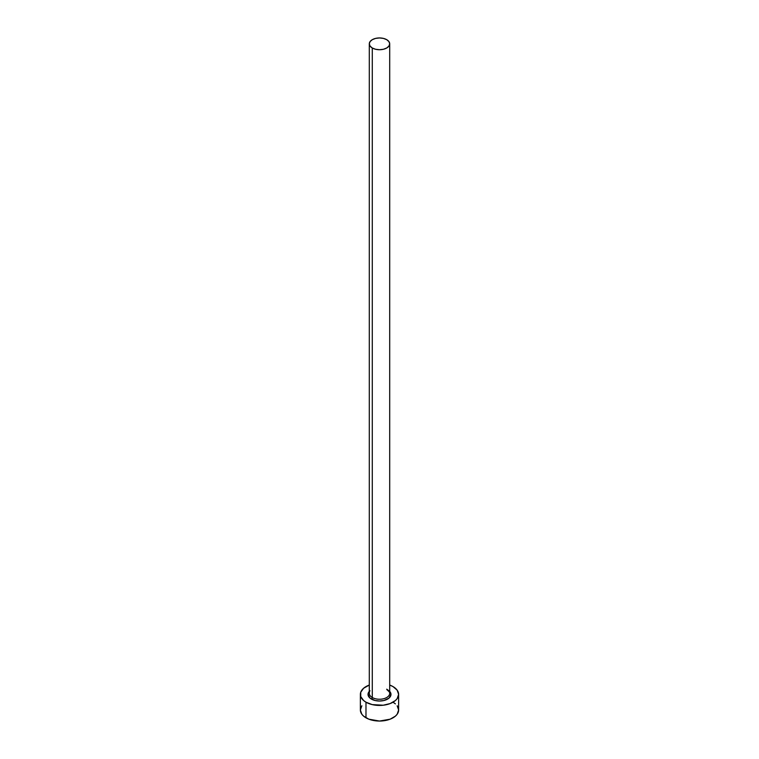 <?xml version="1.0" encoding="UTF-8"?>
<svg xmlns="http://www.w3.org/2000/svg" width="759" height="759" viewBox="0 0 759 759"><rect width="100%" height="100%" fill="white"/><g stroke="black" fill="none" stroke-linecap="round" stroke-linejoin="round"><path stroke-width="1.14" d="M369.396 692.569A10.199 5.892 0 0 0 372.289 697.521A1.271 0.74 -60 0 1 371.388 699.077A11.47 6.622 180 0 1 369.301 691.364M369.301 43.842L369.301 693.356A10.199 5.892 0 0 0 372.289 697.521A10.199 5.892 0 0 0 383.399 698.792A10.199 5.892 0 0 0 389.699 693.356L389.699 43.842A10.199 5.892 180 0 1 383.399 49.278A10.199 5.892 180 0 1 372.289 47.997L372.289 697.521L372.289 47.997A10.199 5.892 180 0 1 369.301 43.842A10.199 5.892 180 0 1 375.601 38.396A10.199 5.892 180 0 1 386.711 39.677A10.199 5.892 180 0 1 389.699 43.842L388.921 41.584L386.711 39.677L383.399 38.396L379.5 37.95L375.601 38.396L372.289 39.677L370.079 41.584L369.301 43.842L370.079 46.09L372.289 47.997L375.601 49.278L379.5 49.724L383.399 49.278L386.711 47.997L388.921 46.09L389.699 43.842M361.834 705.785L360.373 710.007A19.127 11.043 0 0 0 365.98 717.815L365.98 702.198L372.185 704.599L383.229 705.225L390.126 703.574L395.401 700.529L397.166 698.622L398.627 694.4L397.166 690.168L393.02 686.591L389.699 685.054A19.127 11.043 180 0 1 393.02 686.591A19.127 11.043 180 0 1 398.627 694.4A19.127 11.043 180 0 1 386.815 704.599A19.127 11.043 180 0 1 365.98 702.198L365.98 717.815A19.127 11.043 0 0 0 386.815 720.206A19.127 11.043 0 0 0 398.627 710.007L397.166 705.785M365.98 702.198A19.127 11.043 180 0 1 360.373 694.4A19.127 11.043 180 0 1 369.301 685.054L363.599 688.261L360.743 692.246L360.743 696.553L363.599 700.529L365.98 702.198M389.044 690.718L390.97 694.4L389.044 698.081L383.893 700.519L379.5 701.022L375.107 700.519L369.956 698.081L368.03 694.4L369.956 690.718M360.373 694.4L360.373 710.007L361.834 714.238L363.599 716.145L368.874 719.19L379.5 721.05L390.126 719.19L395.401 716.145L397.166 714.238L398.627 710.007L398.627 694.4M395.401 703.878L393.02 702.208M389.699 691.364A11.47 6.622 180 0 1 386.265 699.751A11.47 6.622 180 0 1 371.388 699.077A1.271 0.74 120 0 0 372.289 697.521A10.199 5.892 0 0 0 382.764 698.935A10.199 5.892 0 0 0 389.604 694.143A10.199 5.892 0 0 0 386.711 689.191M389.699 693.356C390.287 692.967 389.376 691.772 386.976 689.779"/></g></svg>
